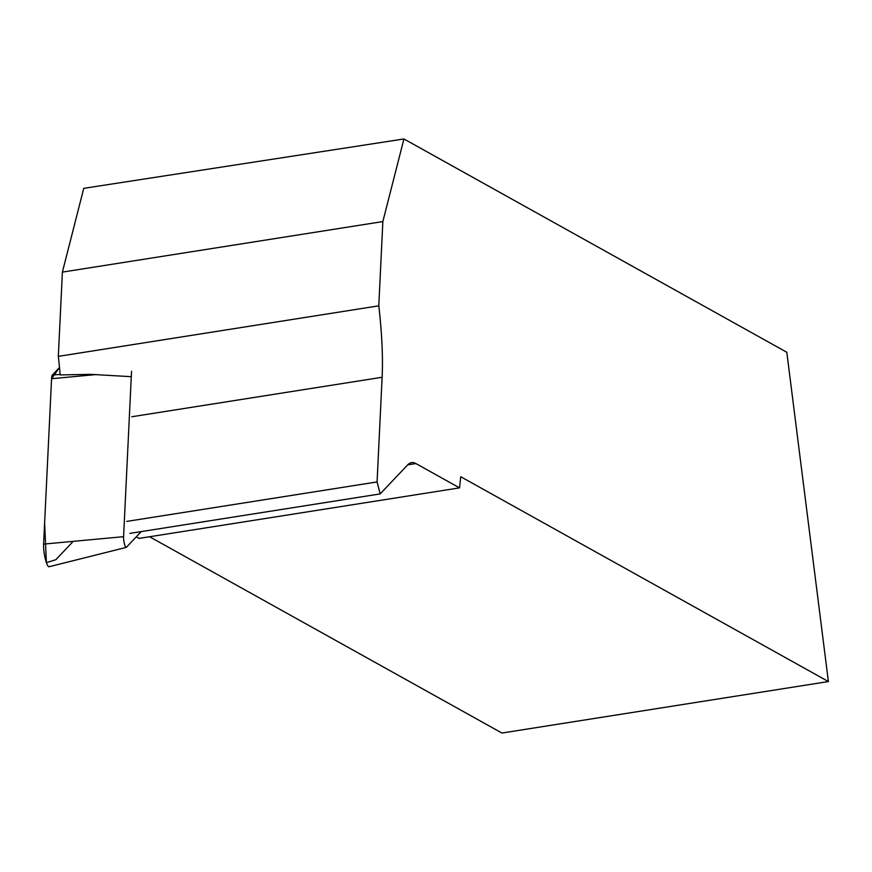 <?xml version="1.0" encoding="UTF-8"?>
<svg xmlns="http://www.w3.org/2000/svg" width="872" height="872" viewBox="0 0 872 872"><rect width="100%" height="100%" fill="white"/><g stroke="black" fill="none" stroke-linecap="round" stroke-linejoin="round"><path stroke-width="1.31" d="M131.552 371.276L123.584 536.672A6.398 1.264 81 0 0 124.391 543.692A6.398 1.264 81 0 0 126.189 547.42A6.398 1.264 81 0 0 126.342 547.322L141.231 531.593M49.41 566.528A13.462 2.671 -99 0 1 49.083 566.735A13.462 2.671 -99 0 1 45.3 558.887A13.462 2.671 -99 0 1 43.6 544.106L51.568 378.71A13.462 2.671 -99 0 1 52.44 374.96L59.514 367.483L51.568 378.721L44.625 522.808L46.39 562.68L55.863 559.704L73.237 541.349M62.392 272.108L83.756 188.341L403.932 138.964L382.852 221.575L62.392 272.108L58.326 356.365A137.427 27.217 -99 0 1 60.19 374.927L90.71 374.35L131.247 376.682M131.781 416.751L382.121 377.271L377.075 481.933L380.181 493.912L407.736 464.809A137.427 27.217 81 0 1 411.54 462.618A137.427 27.217 81 0 1 415.922 463.566L459.544 487.873L460.754 476.733L828.4 681.555L786.806 352.266L403.932 138.964M382.121 377.271A137.427 27.217 81 0 0 378.797 305.832L58.326 356.365M378.797 305.832L382.852 221.575M459.544 487.873L139.073 538.406L136.261 536.836M149.592 536.749L501.923 733.036L828.4 681.555M377.075 481.933L126.734 521.412M380.181 493.912L129.841 533.392M95.898 374.589L51.568 378.71M43.6 544.106L123.584 536.672M52.44 374.96L60.146 374.426M415.922 463.566L407.671 464.874M126.189 547.42L49.083 566.735"/></g></svg>
